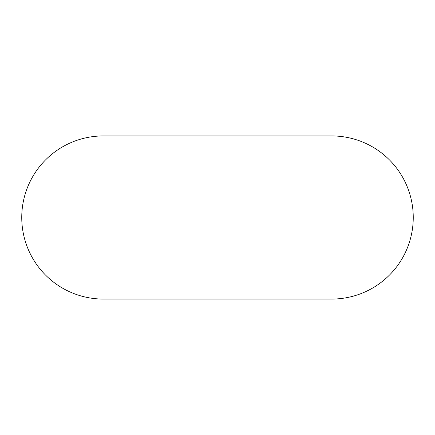 <?xml version="1.0" encoding="UTF-8"?>
<svg xmlns="http://www.w3.org/2000/svg" width="435" height="435" viewBox="0 0 435 435"><rect width="100%" height="100%" fill="white"/><g stroke="black" fill="none" stroke-linecap="round" stroke-linejoin="round"><path stroke-width="0.65" d="M103.312 135.938A81.562 81.562 0 0 0 21.75 217.5A81.562 81.562 0 0 0 103.312 299.062L331.688 299.062A81.562 81.562 0 0 0 413.25 217.5A81.562 81.562 0 0 0 331.688 135.938L103.312 135.938"/></g></svg>
